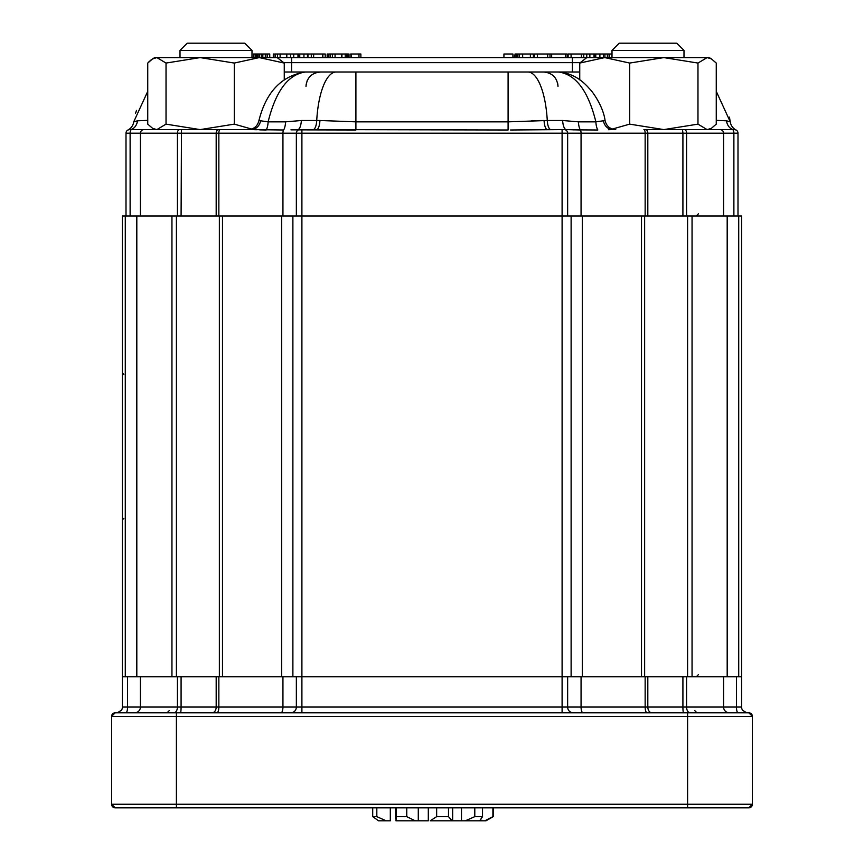 <?xml version="1.0" encoding="UTF-8"?>
<svg xmlns="http://www.w3.org/2000/svg" width="864" height="864" viewBox="0 0 864 864"><rect width="100%" height="100%" fill="white"/><g stroke="black" fill="none" stroke-linecap="round" stroke-linejoin="round"><path stroke-width="1.3" d="M716.256 120.377L726.494 120.798A10.8 8.046 -90 0 0 734.4 129.6L736.042 130L734.4 129.6A3.596 3.596 0 0 1 737.996 133.196L737.996 216L562.097 216L741.604 216L741.604 676.804L562.097 676.804L562.097 707.044L567.648 707.044A5.756 5.551 90 0 0 573.199 712.8A5.756 5.551 90 0 1 567.648 707.044L645.149 707.044A5.756 1.976 90 0 0 647.114 712.8A5.756 1.976 90 0 1 645.149 707.044L647.816 707.044A5.756 4.104 90 0 0 651.92 712.8A5.756 4.104 90 0 1 647.816 707.044L686.578 707.044A5.756 3.564 90 0 0 690.142 712.8A5.756 3.564 90 0 1 686.578 707.044L723.589 707.044A5.756 5.756 90 0 0 729.346 712.8A5.756 5.756 90 0 1 723.589 707.044L741.604 707.044A5.756 5.756 0 0 0 742.63 710.338A5.756 5.756 0 0 1 741.604 707.044L741.604 676.804L562.097 676.804L562.097 712.8L562.097 707.044L581.062 707.044L581.062 676.804L581.062 707.044A5.756 1.976 90 0 0 583.038 712.8A5.756 1.976 90 0 1 581.062 707.044L682.916 707.044L682.916 676.804L682.916 707.044A5.756 0.637 90 0 0 683.564 712.8A5.756 0.637 90 0 1 682.916 707.044L736.452 707.044L736.452 676.804L736.452 707.044A5.756 1.642 90 0 0 738.104 712.8A5.756 1.642 90 0 1 736.452 707.044L741.604 707.044A5.756 5.756 0 0 0 742.63 710.338L746.701 712.8L748.796 712.8A3.596 3.596 0 0 1 752.404 716.396L748.796 712.8L115.204 712.8A3.596 3.596 0 0 0 111.596 716.396L176.396 716.396L176.396 807.84L115.204 807.84A3.596 3.596 0 0 1 111.596 804.244L111.596 716.396A3.596 3.596 0 0 1 115.204 712.8L687.604 712.8L687.604 716.396L176.396 716.396L176.396 804.244L687.604 804.244L687.604 807.84L176.396 807.84L176.396 804.244L687.604 804.244L687.604 807.84L748.796 807.84A3.596 3.596 0 0 0 752.404 804.244A3.596 3.596 0 0 1 748.796 807.84L752.404 804.244L687.604 804.244L687.604 712.8L748.796 712.8A3.596 3.596 0 0 1 752.404 716.396L752.404 804.244A3.596 3.596 0 0 1 748.796 807.84L752.404 804.244A3.596 3.596 0 0 1 748.796 807.84L115.204 807.84L111.596 804.244L111.596 716.396A3.596 3.596 0 0 1 115.204 712.8L111.596 716.396L752.404 716.396L752.404 804.244L687.604 804.244L687.604 716.396L752.404 716.396L748.796 712.8L746.701 712.8L742.63 710.338A5.756 5.756 0 0 1 741.604 707.044L741.604 216L301.903 216L301.903 707.044L562.097 707.044L562.097 712.8L562.097 707.044L301.903 707.044L301.903 712.8L301.903 707.044L296.352 707.044A5.756 5.551 90 0 1 290.801 712.8L290.801 712.8A5.756 5.551 90 0 0 296.352 707.044L282.938 707.044A5.756 1.976 90 0 1 280.962 712.8A5.756 1.976 90 0 0 282.938 707.044L218.851 707.044A5.756 1.976 90 0 1 216.886 712.8L216.886 712.8A5.756 1.976 90 0 0 218.851 707.044L216.184 707.044A5.756 4.104 90 0 1 212.08 712.8L212.08 712.8A5.756 4.104 90 0 0 216.184 707.044L181.084 707.044A5.756 0.637 90 0 1 180.436 712.8A5.756 0.637 90 0 0 181.084 707.044L177.422 707.044A5.756 3.564 90 0 1 173.858 712.8A5.756 3.564 90 0 0 177.422 707.044L140.411 707.044A5.756 5.756 90 0 1 134.654 712.8A5.756 5.756 90 0 0 140.411 707.044L122.396 707.044A5.756 5.756 0 0 1 121.37 710.338A5.756 5.756 0 0 0 122.396 707.044A5.756 5.756 0 0 1 121.37 710.338L117.299 712.8L115.204 712.8L111.596 716.396A3.596 3.596 0 0 1 115.204 712.8L117.299 712.8L121.37 710.338A5.756 5.756 0 0 0 122.396 707.044L122.396 216L122.396 676.804L125.28 676.804L122.396 676.804L122.396 707.044L127.548 707.044L127.548 676.804L127.548 707.044A5.756 1.642 90 0 1 125.896 712.8A5.756 1.642 90 0 0 127.548 707.044L140.411 707.044L140.411 676.804L140.411 707.044L177.422 707.044L177.422 676.804L177.422 707.044L181.084 707.044L181.084 676.804L181.084 707.044L216.184 707.044L216.184 676.804L216.184 707.044L218.851 707.044L218.851 676.804L218.851 707.044L282.938 707.044L282.938 676.804L282.938 707.044L296.352 707.044L296.352 676.804L296.352 707.044L301.903 707.044L301.903 676.804L125.28 676.804L562.097 676.804L301.903 676.804L301.903 216L219.359 216L219.359 676.804L219.359 216L122.396 216L125.28 216L125.28 676.804L125.28 216L136.814 216L136.814 676.804L136.814 216L171.947 216L171.947 676.804L171.947 216L222.491 216L222.491 676.804L222.491 216L281.707 216L281.707 676.804L281.707 216L292.885 216L292.885 676.804L292.885 216L301.903 216L126.004 216L126.004 133.196A3.596 3.596 0 0 1 129.6 129.6L127.958 130L129.6 129.6A10.8 8.046 90 0 0 137.506 120.798L147.744 120.377L137.506 120.798L133.726 121.846L147.744 91.346M746.669 712.8L744.52 712.141L746.669 712.8M430.218 820.8L436.655 816.642L448.502 816.642L452.131 820.8L486 820.8L493.204 816.642L493.204 807.84L493.204 816.642L486 820.8L484.844 820.8L492.901 816.642L492.901 807.84L492.901 816.642L484.844 820.8L480.859 820.8L480.859 819.439L480.859 820.8L479.628 820.8L482.522 816.642L479.628 820.8L465.329 820.8L474.79 816.642L482.522 816.642L482.522 807.84L482.522 816.642L474.79 816.642L474.79 807.84L474.79 816.642L465.329 820.8L461.484 820.8L461.484 807.84L461.484 820.8L452.66 820.8L452.66 807.84L452.66 820.8L430.218 820.8L436.655 816.642L448.502 816.642L452.131 820.8L430.218 820.8M395.95 820.8L396.338 816.642L406.76 816.642L415.217 820.8L428.306 820.8L428.306 807.84L428.306 820.8L418.284 820.8L418.284 807.84L418.284 820.8L395.95 820.8L396.338 816.642L406.76 816.642L415.217 820.8L395.95 820.8M396.338 807.84L396.338 816.642L396.338 807.84M406.76 807.84L406.76 816.642L406.76 807.84M372.708 807.84L372.708 816.642L376.823 816.642L386.154 820.8L390.312 820.8L390.312 807.84L390.312 820.8L378.54 820.8L372.708 816.642L378.54 820.8L372.708 816.642L376.823 816.642L386.154 820.8L378.54 820.8L372.708 816.642L372.708 807.84M376.823 807.84L376.823 816.642L376.823 807.84M436.655 807.84L436.655 816.642L436.655 807.84M448.502 807.84L448.502 816.642L448.502 807.84M244.804 43.2L187.196 43.2L180.004 50.404L251.996 50.404L244.804 43.2L251.996 50.404L251.996 57.596L251.996 50.404M267.278 57.596L267.278 54L269.741 54L269.741 57.596M629.705 63.061L663.844 57.596L697.972 63.061L697.972 124.135L663.844 129.6L629.705 124.135L629.705 63.061L604.724 57.596L588.881 57.596M572.594 57.596L586.796 57.596L579.744 63.061L604.724 57.596L259.276 57.596L277.204 57.596L284.256 63.061L284.256 79.866M348.386 57.596L348.386 54L340.74 54M345.233 54L345.233 57.596M346.766 54L346.766 57.596M360.882 54L360.882 57.596L360.882 54L350.914 54M325.22 57.596L325.22 54L274.72 54M152.42 58.979L156.881 57.596L154.796 57.596L152.636 58.849L147.744 63.061L147.744 124.135L152.636 128.358L156.881 129.6L200.156 129.6L166.028 124.135L156.881 129.6L129.6 129.6L251.208 129.6L165.154 129.6M166.028 63.061L200.156 57.596L156.881 57.596L166.028 63.061L166.028 124.135M200.156 129.6L234.295 124.135L234.295 63.061L200.156 57.596L259.276 57.596L284.256 63.061M234.295 63.061L259.276 57.596M234.295 124.135L251.662 129.06M579.744 63.061L579.744 79.866M629.705 124.135L612.338 129.06M627.631 43.2L619.196 43.2L612.004 50.404L683.996 50.404L676.804 43.2L627.631 43.2M697.972 63.061L707.119 57.596L711.364 58.849L716.256 63.061L716.256 124.135L711.364 128.358L707.119 129.6L697.972 124.135M647.816 216L647.816 133.196A3.596 2.57 -90 0 0 645.246 129.6L663.844 129.6M604.724 57.596L709.204 57.596L711.364 58.849M151.438 59.638L148.802 61.938M291.6 72.004L572.4 72.004L572.4 62.64L291.6 62.64L291.6 72.004M306.191 84.046L305.996 86.4C306.85 77.652 311.656 72.857 320.404 72.004L284.256 72.004M305.5 72.004C288.241 74.315 275.778 90.925 268.121 121.846L258.93 120.55C266.188 91.832 281.707 75.643 305.5 72.004L355.903 72.004L355.903 130L290.952 129.848M527.807 72.004A57.596 19.71 90 0 1 547.268 120.506L508.097 121.846L508.097 72.004L558.5 72.004C570.316 72.9 580.565 78.397 589.248 88.495C593.082 92.038 603.374 106.974 605.07 120.55C606.42 126.155 609.973 129.168 615.73 129.6M579.744 72.004L543.596 72.004C552.344 72.857 557.15 77.652 558.004 86.4L557.993 86.152M645.246 129.6L732.337 129.6A3.596 1.544 90 0 1 733.882 133.196L737.996 133.196M734.994 129.654L732.337 129.6M567.648 216L567.648 133.196A3.596 3.467 -90 0 0 564.181 129.6L510.516 130M564.181 129.6L562.097 129.6L562.097 133.196L296.352 133.196A3.596 3.467 -90 0 1 299.819 129.6M301.903 216L562.097 216L301.903 216L301.903 129.6M716.256 91.346L730.274 121.846L729.432 117.137M324.313 120.571L323.719 120.56M515.365 129.967L547.43 129.6A10.8 3.391 -90 0 1 544.072 120.506L540.475 120.55M538.272 120.614L531.079 120.949M526.187 121.23L521.294 121.489M259.74 129.881L266.144 130A10.8 3.694 -90 0 0 268.121 121.846L285.584 121.846L301.352 120.506A10.8 3.694 -90 0 1 297.702 129.6M319.928 120.506L355.903 121.846L508.097 121.846L508.097 130L316.57 129.6A10.8 3.391 -90 0 0 319.928 120.506L301.352 120.506M562.648 120.506L578.416 121.846A10.8 3.694 -90 0 0 580.392 130L566.298 129.6A10.8 3.694 -90 0 1 562.648 120.506L547.268 120.506A10.8 3.694 -90 0 0 550.919 129.6M605.07 120.55L595.879 121.846C588.233 90.925 575.77 74.315 558.5 72.004M136.49 110.408L135.518 113.422M726.494 120.798L730.274 121.846A10.8 10.8 0 0 0 736.042 130L736.009 129.978M603.428 120.744A10.8 9.526 -90 0 0 612.792 129.6L608.472 129.708M282.938 216L282.938 133.196A3.596 1.231 -90 0 1 283.608 130L251.208 129.6A10.8 9.526 -90 0 0 260.572 120.744M572.994 129.848L597.856 130A10.8 3.694 -90 0 1 595.879 121.846L578.416 121.846M253.573 129.643L256.532 129.751M126.004 133.196A3.596 3.596 0 0 1 128.552 129.751A3.596 3.596 0 0 0 126.004 133.196L140.411 133.196A3.596 3.596 -90 0 1 144.007 129.6M127.958 130A10.8 10.8 0 0 0 133.726 121.846M607.37 57.596L607.37 54L594.95 54L594.95 57.596M594.95 54L589.864 54L589.864 57.596M589.864 54L586.764 54L586.764 57.596M603.364 54L603.364 57.596L603.364 54M599.897 54L599.897 57.596M586.764 54L583.751 54L583.751 57.596L583.751 54L568.177 54M534.438 54L550.012 54L550.012 57.596L550.012 54L565.456 54L565.456 57.596M551.664 54L551.664 57.596M533.38 57.596L533.38 54L530.377 54L530.377 57.596M530.377 54L517.201 54L517.201 57.596M517.201 54L515.052 54L515.052 57.596M604.908 54L604.908 57.596M609.347 57.596L609.347 54L611.809 54L611.809 57.596M609.347 54L607.77 54L607.77 57.596M565.456 54L567.119 54L567.119 57.596M515.052 54L514.663 57.596M512.914 57.596L512.914 54L513.194 57.596M512.914 54L503.928 54L503.928 57.596M335.07 57.596L335.07 54L341.744 54L341.744 57.596M335.07 54L330.188 54L330.188 57.596M330.188 54L328.774 54L328.774 57.596M328.774 54L329.67 54M313.643 54L313.643 57.596M311.299 54L311.299 57.596M322.877 54L322.877 57.596M307.465 54L307.465 57.596M303.944 54L303.944 57.596M298.912 54L298.912 57.596M293.738 54L293.738 57.596M290.574 54L290.574 57.596M286.805 54L286.805 57.596M280.12 54L280.12 57.596M275.249 54L275.249 57.596M273.823 54L273.823 57.596M328.244 57.596L328.244 54L327.164 54L327.164 57.596M307.951 54L307.951 57.596M262.84 57.596L262.84 54L265.302 54L265.302 57.596M262.84 54L261.295 54L261.295 57.596M261.295 54L257.926 54L257.926 57.596M257.926 54L257.159 54L257.159 57.596M257.159 54L255.15 54L255.15 57.596M255.15 54L253.616 54L253.616 57.596M267.278 54L265.691 54L265.691 57.596M115.204 807.84L111.596 804.244A3.596 3.596 0 0 0 115.204 807.84A3.596 3.596 0 0 1 111.596 804.244L176.396 804.244L111.596 804.244A3.596 3.596 0 0 0 115.204 807.84M567.648 707.044L567.648 676.804L567.648 707.044M645.149 707.044L645.149 676.804L645.149 707.044M647.816 707.044L647.816 676.804L647.816 707.044M686.578 707.044L686.578 676.804L686.578 707.044M723.589 707.044L723.589 676.804L723.589 707.044M176.396 716.396L176.396 712.8L176.396 716.396M692.053 216L692.053 676.804L692.053 216M727.186 216L727.186 676.804L727.186 216M687.593 216L687.593 676.804L687.593 216M644.641 216L644.641 676.804L644.641 216M176.407 216L176.407 676.804L176.407 216M641.509 216L641.509 676.804L641.509 216M738.72 216L738.72 676.804L738.72 216M738.72 360.418L738.72 397.796L738.72 360.418M738.72 494.996L738.72 532.375L738.72 494.996M582.293 216L582.293 676.804L582.293 216M571.115 216L571.115 676.804L571.115 216M562.097 216L562.097 676.804L562.097 133.196L581.062 133.196A3.596 1.231 -90 0 0 580.392 130M341.928 54L341.928 57.596M348.062 54L348.062 57.596M351.4 54L351.4 57.596M358.97 54L358.97 57.596M130.118 216L130.118 133.196A3.596 1.544 -90 0 1 131.663 129.6M733.882 216L733.882 133.196L682.916 133.196L682.517 129.6M723.589 216L723.589 133.196A3.596 3.596 90 0 0 719.993 129.6M686.578 216L686.578 133.196A3.596 2.225 -90 0 0 684.353 129.6M682.916 216L682.916 133.196L581.062 133.196L581.062 216M645.149 216L645.149 133.196A3.596 1.231 -90 0 0 643.918 129.6M296.352 216L296.352 133.196L216.184 133.196A3.596 2.57 -90 0 1 218.754 129.6M218.851 216L218.851 133.196A3.596 1.231 -90 0 1 220.082 129.6M216.184 216L216.184 133.196L140.411 133.196L140.411 216M181.084 216L181.483 129.6M177.422 216L177.422 133.196A3.596 2.225 -90 0 1 179.647 129.6M336.193 72.004A57.596 19.71 90 0 0 316.732 120.506A10.8 3.694 -90 0 1 313.081 129.6M285.584 121.846A10.8 3.694 -90 0 1 283.608 130M580.133 62.64L572.4 62.64L572.4 57.596M291.6 57.596L291.6 62.64L283.867 62.64M594.022 54L594.022 57.596M595.771 54L595.771 57.596M583.751 54L583.751 57.596M581.418 54L581.418 57.596M571.082 54L571.082 57.596M568.123 54L568.123 57.596M550.012 54L550.012 57.596M547.679 54L547.679 57.596M537.343 54L537.343 57.596M534.384 54L534.384 57.596M522.666 54L522.666 57.596M519.134 54L519.134 57.596M332.381 54L332.381 57.596M322.456 54L322.456 57.596M299.754 54L299.754 57.596M297.972 54L297.972 57.596M277.43 54L277.43 57.596M259.308 54L259.308 57.596M256.608 54L256.608 57.596M169.204 710.64L167.044 712.8L169.204 710.64M694.796 710.64L696.956 712.8L694.796 710.64M395.68 818.899L395.68 807.84L395.68 818.899M123.844 374.404L122.396 372.956L123.844 374.404M123.844 518.4L122.396 519.836L123.844 518.4M350.017 57.596L350.017 54M154.796 129.6L152.636 128.358M180.004 57.596L180.004 50.404M709.204 129.6L711.364 128.358M683.996 57.596L683.996 50.404M612.004 57.596L612.004 50.404L612.004 57.596M619.196 43.2L612.004 50.404M307.001 81.119L307.346 80.33M310.09 76.345L311.915 74.768M315.166 72.986L320.382 72.004M557.982 85.763L557.69 83.441M258.93 120.55C257.58 126.155 254.027 129.168 248.27 129.6M516.478 57.596L516.478 54M273.294 57.596L273.294 54M698.404 213.84L696.244 216L698.404 213.84M698.404 674.644L696.244 676.804"/></g></svg>
